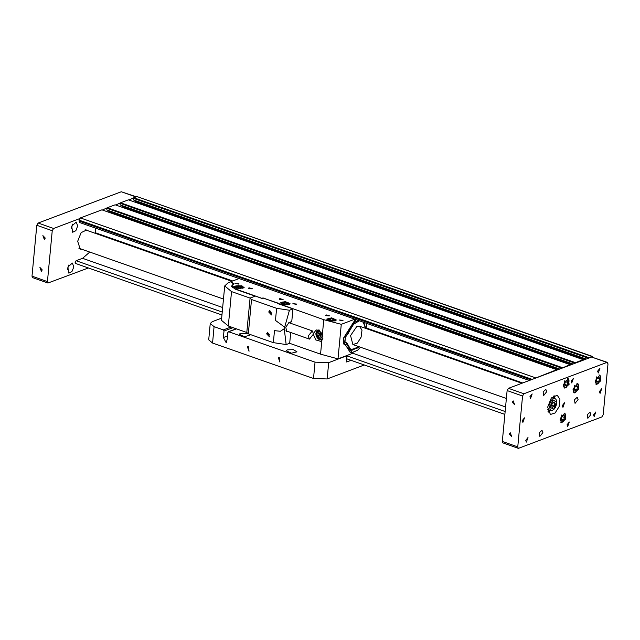 <?xml version="1.0" encoding="UTF-8"?>
<svg xmlns="http://www.w3.org/2000/svg" width="640" height="640" viewBox="0 0 640 640"><rect width="100%" height="100%" fill="white"/><g stroke="black" fill="none" stroke-linecap="round" stroke-linejoin="round"><path stroke-width="0.96" d="M592.912 357.296L591.912 356.448L588.392 358.208L133.48 198.344L133.336 199.888L586.2 359.032M583.56 360.032L583.304 359.688L575.472 362.64L575.136 363.208L120.224 203.336L120.08 204.888L572.944 364.032M570.304 365.024L570.048 364.68L561.872 368.2L106.968 208.336L106.824 209.88L559.68 369.024M557.048 370.016L556.792 369.672L534.52 378.504M556.792 369.672L101.88 209.808L80.432 217.888L535.344 377.76M570.048 364.68L115.144 204.816L107.304 207.768L562.216 367.632M583.304 359.688L128.4 199.824L120.56 202.776L575.472 362.64M591.912 356.448L137 196.584L133.816 197.776L588.728 357.64M532.192 379.384L79.088 220.152L79 221.064L530.896 379.872M95.488 228.064L95.448 233.4M89.736 252.048L82.584 258.288L76.104 260.728L222.216 312.08M75.848 263.456L75.088 262.424L76.104 260.728M529.24 380.496L79.528 222.456L79 221.064M79.088 220.152L80.432 217.888M109.104 210.68L108.624 212.176M102.488 210.024L107.304 207.768M122.36 205.688L121.88 207.184M115.744 205.024L120.56 202.776M135.616 200.696L135.136 202.192M129 200.032L133.816 197.776M137 196.584L592.384 356.424M585.032 359.472L135.544 201.512M571.776 364.472L122.28 206.512M558.52 369.464L109.024 211.504M73.816 266.848L72.352 263.016L67.824 267.104L68.8 273.12L71.936 271.616L73.816 266.848M77.688 225.944L76.224 222.104L71.696 226.192L72.672 232.216L75.8 230.704L77.688 225.944M88.296 267.968L47.952 283.008L47.424 281.616L52.232 230.712L36.816 225.288L38.16 223.024L121.24 191.728L136.32 196.84M38.16 223.024L53.584 228.448L79.616 218.64M53.584 228.448L52.232 230.712M88.12 230.824L86.776 229.88L81.088 232.624L77.656 241.296L80.232 249.176L81.872 249.28M42.232 269.928L39.888 267.448L41.336 271.272L42.232 269.928M45.24 238.112L42.896 235.632L44.344 239.456L45.24 238.112M47.952 283.008L32.536 277.592L32 276.2L36.816 225.288M71.192 228.528L72.768 224.056M67.328 269.44L68.896 264.968M606.992 362.432L591.576 357.008L508.488 388.312L523.912 393.728L522.56 395.992L517.752 446.896L518.28 448.296L518.76 448.272L601.84 416.976L603.184 414.712L608 363.8L606.992 362.432L523.912 393.728M591.576 357.008L607.464 362.408M518.28 448.296L502.864 442.872L502.328 441.48L517.752 446.896M522.56 395.992L507.144 390.576L502.328 441.48M507.144 390.576L508.488 388.312M509.32 434.072L511.664 436.56L510.224 432.728L509.32 434.072M512.328 402.256L514.672 404.744L513.232 400.912L512.328 402.256M599.408 391.592L600.072 393.328L601.688 388.736L599.408 391.592M562.288 405.576L562.952 407.32L564.568 402.72L562.288 405.576M522.216 420.672L522.888 422.408L524.496 417.816L522.216 420.672M590.872 414.528L587.864 418.296L587.28 414.68L589.992 412.224L590.872 414.528M578.08 399.624L575.064 403.392L574.48 399.776L577.2 397.32L578.08 399.624M546.72 391.712L543.712 395.48L543.128 391.864L545.84 389.416L546.72 391.712M542.856 432.624L539.84 436.384L539.256 432.776L541.976 430.32L542.856 432.624M593.512 414.848L594.184 416.592L595.792 411.992L593.512 414.848M597.64 371.216L598.304 372.96L599.92 368.36L597.64 371.216M571.128 381.2L571.792 382.944L573.408 378.352L571.128 381.2M567 424.84L567.664 426.584L569.28 421.984L567 424.84M525.752 440.376L526.416 442.12L528.032 437.528L525.752 440.376M529.88 396.744L530.544 398.488L532.16 393.888L529.88 396.744M595.16 380.912L596.56 384.576L600.88 380.672L599.952 374.928L595.16 380.912M573.064 389.24L574.464 392.896L578.784 389L577.856 383.248L573.064 389.24M563.424 384.544L564.816 388.2L569.144 384.304L568.208 378.552L563.424 384.544M560.16 419.088L561.552 422.744L565.872 418.848L564.944 413.096L560.16 419.088M547.648 407.144L550.44 414.464L555.152 412.944L559.088 406.656L559.944 399.296L557.224 395.16L551.248 398.04L547.648 407.144M548.224 412.144L550.464 410.336M554.664 398.392L554.048 395.584M551.576 405.848L552.304 403.152L554.016 401.92L555 403.392L554.28 406.096L552.56 407.32L551.576 405.848M552.968 402.68L555 403.392M551.752 405.208L554.28 406.096M553.2 396.12L554.272 398.256M550.072 410.2L547.904 411.2M563.368 420.032L561.688 420.328L561.256 418.112L562.512 415.6L564.192 415.296L564.624 417.512L563.368 420.032L561.504 419.376M561.36 418.616L562.216 416.2M562.312 416.704L564.624 417.512M561.336 418.528L562.136 416.36M566.896 385.2L565.16 385.928L564.472 384L565.512 381.344L567.248 380.616L567.944 382.544L566.896 385.2L564.616 384.4M564.6 384.352L565.504 381.376M565.632 381.728L567.944 382.544M564.512 384.104L565.408 381.616M598.64 381.568L596.904 382.296L596.208 380.368L597.256 377.712L598.992 376.984L599.68 378.912L598.64 381.568L596.352 380.768M596.336 380.728L597.24 377.744M597.368 378.104L599.68 378.912M596.248 380.48L597.144 377.984M576.784 389.56L575.04 390.696L574.104 389.104L574.912 386.368L576.656 385.232L577.592 386.824L576.784 389.56L574.144 388.96M575.392 386.056L577.592 386.824M574.472 388.752L575.24 386.152M574.216 388.72L575.048 386.28M346.864 355.496L346.648 361.992L351.088 360.32M236.496 328.856L228.728 331.784L315.08 362.136L328.688 362.624L347.248 355.632M248.072 333.656L240.36 333.296L239.264 334.288L244.424 336.648L249.936 335.296L249.04 334.12M287.392 349.824L286.296 350.816L291.456 353.176L296.968 351.824L293.424 349.704L287.392 349.824M221.64 318.176L212.256 321.712L210.272 323.504L214.08 326.64L212.528 343L313.536 378.496L315.08 362.136M212.528 343L208.728 339.864L210.272 323.504M328.688 362.624L327.136 378.984L364.328 364.976M327.136 378.984L313.536 378.496M228.728 331.784L227.872 332.424L227.256 338.904L226.24 342.776L223.4 337.544L224.016 331.072L223.328 329.888L231.096 326.96M214.08 326.64L223.328 329.888M248.432 346.696L247.352 346.688L249.072 351.248L248.432 346.696M279.272 357.528L278.2 357.528L279.912 362.08L279.272 357.528M223.4 337.544L227.536 335.992M319.288 337.216L317.848 335.624L318.04 333.52L319.688 333.016L321.128 334.608L320.928 336.704L319.288 337.216L320.944 336.592M320.952 336.44L319.616 334.96L317.848 335.624M319.784 333.128L319.616 334.96M319.896 333.248L320.336 335.752L320.976 336.224M313.456 334.464L315.736 339.944L320.456 341.256L321.84 340.32L322.488 333.504L316.16 329.864L313.552 333.408M278.136 303.44L323.792 319.64L341.24 324.296L354.8 319.192M290.792 323.28L290.928 321.832L290.784 323.28M289.56 343.304L320.528 354.184L321.84 340.32M271.032 313.232L270.656 311.624M270.632 312.752L270.536 312.2M270.704 311.584L269.8 312.32L270.608 313.736L270.04 311.808M271.088 313.76L270.608 313.736M270.632 313.736L271.272 313.248L270.864 311.648M269.704 312.36L271.048 313.776L270.224 311.592L269.704 312.36M269.368 312.24L271.896 313.128L269.368 312.24M271.64 314.896L269.016 311.888L269.936 310.352M345.064 337.184L347.888 334.016L352.72 324.776L359.248 320.76M362.848 322.016L365.04 326.208L365.36 328.256M358.904 346.64L357.376 348.032L350.696 349.512L347.016 343.216L344.968 341.744L345.4 337.2M363.264 322.168L365 326.04M357.232 348.136L350.744 349.96M345.888 342.304L344.776 342.432M344.624 342.216L345.968 342.328L346.608 343.248M346.888 344.736L350.824 349.992L359.008 346.672M365.472 328.288L363.424 322.224M358.368 320.448L354.8 322.216M346.464 335.696L345.584 336.152L345.808 336.52M357 326.248L350.568 335.576L352.912 344.528L357.4 343.08L361.144 337.096L361.968 330.088L359.376 326.152L357 326.248M359.288 346.768L351.744 350.44L346.904 344.824L346.632 343.336L344.616 341.872L345.656 336.088L346.528 335.64L354.872 322.16L358.216 320.392M363.88 322.384L365.752 328.392M355.936 319.592L343.808 337.792L343.376 342.344L345.416 344.464L345.608 345.592L352.256 352.464L357.584 350.224L360.584 347.224M367.04 328.84L366.16 323.184M230.624 281.832L228.264 282.72L224.688 285.952L231.544 291.6L250.048 298.096L255.168 296.168L235.128 289.12L231.512 286.144L233.528 283.864L230.624 281.832M231.512 286.376L232.296 285.432M233.368 284.664L233.528 283.864M355.376 319.392L343.688 337.84L343.264 342.384L344.192 344.824L345.32 344.68L344.12 344.792M350.096 352.312L352.256 352.464M366.184 323.192L366.56 324.544M357.52 350.28L352.232 352.648L350.168 352.344L345.32 344.68M224.688 285.952L221.44 320.328L228.288 325.976L246.8 332.48L250.048 298.112L251.536 299.488L248.288 333.856L246.792 332.472M308.216 335.984L309.416 339.12L313.52 333.992L312.32 330.848L308.216 335.984M278.104 303.368L263.464 298.104L262.344 298.528L255.408 296.088L250.048 298.096M232.264 287.6L232 286.104L234.024 283.832L231.672 282.208M233.944 284.096L233.392 283.36M329.152 315.952L325.968 315.656M282.888 299.696L279.712 299.392M252.048 288.856L248.872 288.56M312.32 330.848L288.784 322.648M285.92 330.8L309.416 339.12M286.528 331.536L287.376 331.376M278.112 303.256L277.52 303.48L292.936 308.896L291.736 321.528L288.936 322.584L285.72 327.248L286.896 331.728L288.144 331.648M262.288 298.504L235.424 288.928L232 286.104M231.696 281.912L230.896 281.936M230.928 281.64L239.144 278.544M278.512 303.296L263.368 298.144M326.04 314.856L325.752 315.48L329.4 315.832L326.04 314.856M335.336 320.912L329.848 321.024L326.632 319.096L331.64 317.864L336.328 320.016L335.336 320.912M296.376 304.424L292.888 303.704L296.768 304.072L296.376 304.424M236.4 288.288L233.72 286.448L241.52 285.792L244.192 287.632L236.4 288.288M289.072 304.648L283.592 304.768L280.368 302.84L285.376 301.608L290.072 303.752L289.072 304.648M279.776 298.592L279.488 299.224L283.136 299.568L279.776 298.592M248.936 287.76L248.648 288.384L252.296 288.736L248.936 287.76M238.544 284.104L235.064 283.384L238.944 283.744L238.544 284.104M342.632 320.688L339.152 319.96L343.032 320.328L342.632 320.688M352.232 352.648L352.152 353.504L337.976 358.84L341.24 324.296M290.776 323.28L290.912 321.84M284.416 326.928L275.472 320.368L276.616 308.304L289.4 310.224L284.24 328.752L286.152 344.592L289.688 343.256L290.696 332.544M292.936 308.896L289.4 310.224M251.536 299.488L276.616 308.304M248.288 333.856L273.368 342.664L286.152 344.592M337.976 358.84L320.528 354.184M273.368 342.664L274.504 330.632L280.392 331.272L284.24 328.752M266.64 333.824L269.432 336.776L267.712 332.224L266.64 333.824M268.704 312.008L271.488 314.96L269.776 310.4L268.704 312.008M269.584 336.712L266.952 333.704L267.872 332.168M268.928 335.016L268.792 333.464L268.888 335.08L269.328 334.912M268.568 334.576L268.424 333.592M268.64 333.4L267.736 334.136L269.024 335.576M268.208 333.392L268.544 335.552L268.888 335.08M267.648 334.176L268.984 335.592L268.16 333.408L267.648 334.176M267.304 334.056L269.84 334.944L267.304 334.056M320.84 339.72L322.04 340.096M318.112 329.688L317.464 330.768M330.104 320.072L329.224 319.256L330.608 318.736L332.88 319.024L333.76 319.84L332.368 320.368L330.104 320.072M330.48 320.12L330.608 318.736M332.768 320.216L332.88 319.024M237.576 287.56L236.696 286.744L238.088 286.224L240.352 286.512L241.232 287.328L239.848 287.848L237.576 287.56M237.952 287.608L238.088 286.224M240.24 287.704L240.352 286.512M283.84 303.704L282.96 302.888L284.352 302.368L286.616 302.656L287.496 303.472L286.112 304L283.84 303.704M284.216 303.752L284.352 302.368M286.504 303.848L286.616 302.656M522.72 382.952L367.032 328.24M232.624 281L95.504 232.816M505.592 406.944L352.2 353.032M222.648 307.512L82.584 258.288M347.208 356L505.16 411.512M32 276.2L47.424 281.616M136.064 196.936L121.24 191.728M552.992 399.872L549.912 407.048L553.584 409.376L556.672 402.2L552.992 399.872M552.336 398.984L554.776 398.432L555.928 399.264L556.736 401.152L556.736 403.776L555.432 407.472L553.816 409.48L552.016 410.448L550.576 410.376L548.92 405.264L552.336 398.984M560.152 419.152L560.232 420.416L561.6 415.024M563.984 413.064L565.592 414.936M563.208 421.712L560.784 422.176M563.416 384.608L563.64 386.4L564.864 380.48M567.256 378.52L568.856 380.392M566.472 387.168L564.048 387.632M595.152 380.976L595.376 382.768L596.6 376.856M598.992 374.888L600.592 376.768M598.216 383.544L595.784 384M573.056 389.304L573.488 391.544L574.504 385.176M576.896 383.216L578.496 385.088M576.12 391.864L573.688 392.328M233.072 327.656L224.016 331.072M316.096 333.92L319.112 339.112L322.88 336.304L319.864 331.112L316.096 333.92M315.984 333.624L318.12 330.424L319.736 330.296M322.864 338.56L321.56 339.544L319.752 339.664L318.232 338.992L316.224 336.312L315.864 333.736L316.68 331.52L319.2 330.016M322.488 333.504L323.792 319.64M345.88 336.024L346.096 336.408M346.616 343.28L347.016 343.216M345.512 342.592L345.568 342.04M345.224 342.696L345.272 342.152M228.288 325.976L231.544 291.6M287.312 331.4L288.08 331.672M262.024 298.28L263.088 297.88M242.248 286.536L242.288 286.064M328.408 318.464L329.136 320.44L334.576 320.632L333.848 318.664L328.408 318.464M335.232 319.496L335.592 320.168L331.336 321.216L327.344 319.384L327.824 318.792M235.88 285.952L236.608 287.92L242.048 288.12L241.32 286.144L235.88 285.952M242.704 286.984L243.064 287.656L238.808 288.696L234.824 286.872L235.304 286.28M282.144 302.096L282.872 304.072L288.312 304.264L287.584 302.296L282.144 302.096M288.968 303.128L289.328 303.8L285.072 304.848L281.088 303.024L281.568 302.424M504.896 414.368L346.944 358.864M221.952 314.936L75.488 263.472M547.608 409.336L550.576 410.376M551.808 397.392L554.776 398.432M78.888 248.232L223.448 299.032M352.912 344.528L506.392 398.464M85.136 229.776L231.792 281.312M359.376 326.152L521.896 383.264M560.832 422.24L562.8 422.096L565.36 418.592L565.752 415.352L565.368 414.08L564.064 413.048M564.096 387.696L566.064 387.552L568.624 384.048L569.024 380.808L568.632 379.536L567.328 378.504M595.84 384.064L597.8 383.92L600.36 380.416L600.76 377.184L600.368 375.904L599.064 374.872M573.744 392.392L575.704 392.248L578.264 388.744L578.664 385.504L578.272 384.232L576.968 383.2M236.272 328.784L228.296 331.784M322.64 339.136L321.56 339.544M270.952 313.264L271.392 313.096M270.392 311.816L270.848 311.64M278.296 303.296L277.704 303.52M268.328 333.632L268.784 333.456M335.528 320.832L335.24 319.392L331.6 318.184L328.296 318.464L327.28 320.064M242.976 288.608L242.72 286.88L239.08 285.664L235.776 285.952L234.752 287.64M289.256 304.576L288.984 303.024L285.344 301.816L282.04 302.096L281.016 303.8"/></g></svg>
